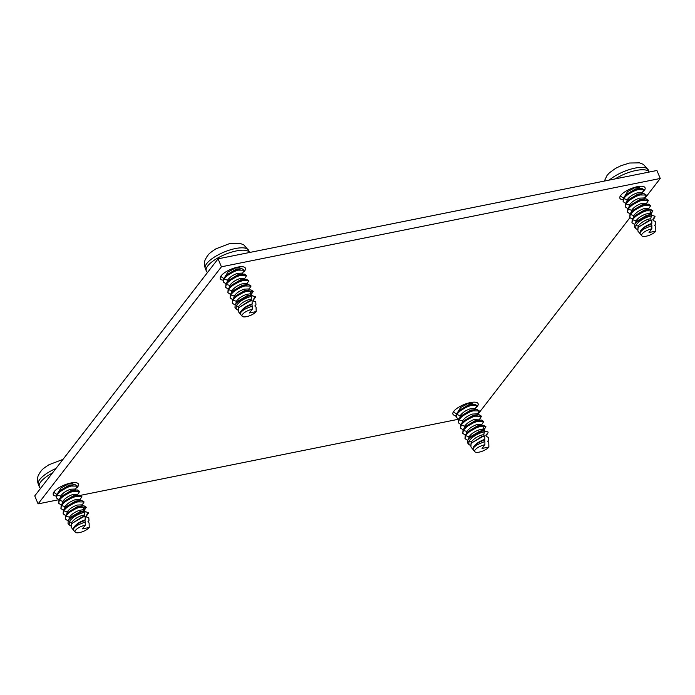 <?xml version="1.0" encoding="UTF-8"?>
<svg xmlns="http://www.w3.org/2000/svg" width="695" height="695" viewBox="0 0 695 695"><rect width="100%" height="100%" fill="white"/><g stroke="black" fill="none" stroke-linecap="round" stroke-linejoin="round"><path stroke-width="1.04" d="M58.962 499.679L38.086 503.884L34.75 495.9L218.082 258.827L656.914 170.492L660.25 178.476L644.508 198.831M476.605 407.279A13.639 4.596 157.3 0 0 478.091 403.639A13.639 4.596 157.3 0 0 470.411 402.57A13.639 4.596 157.3 0 0 457.744 407.826A13.639 4.596 157.3 0 0 452.932 414.168A13.639 4.596 157.3 0 0 455.746 415.61M38.086 503.884L221.418 266.81L660.25 178.476M629.887 217.743L477.543 414.741M456.163 417.539L456.728 414.541C459.76 410.606 464.434 407.626 470.75 405.593L477.126 405.663L474.711 404.203L470.472 404.933L457.849 412.135L456.45 413.881L455.885 416.878L458.613 419.224L80.577 495.327M643.57 191.368A13.639 4.596 157.3 0 0 645.056 187.737A13.639 4.596 157.3 0 0 637.376 186.668A13.639 4.596 157.3 0 0 624.709 191.916A13.639 4.596 157.3 0 0 619.897 198.266A13.639 4.596 157.3 0 0 622.711 199.708M76.954 487.725A13.639 4.596 157.3 0 0 78.448 484.094A13.639 4.596 157.3 0 0 70.76 483.025A13.639 4.596 157.3 0 0 58.102 488.272A13.639 4.596 157.3 0 0 53.28 494.614A13.639 4.596 157.3 0 0 56.095 496.065M243.919 271.823A13.639 4.596 157.3 0 0 245.405 268.183A13.639 4.596 157.3 0 0 237.725 267.115A13.639 4.596 157.3 0 0 225.058 272.37A13.639 4.596 157.3 0 0 220.246 278.712A13.639 4.596 157.3 0 0 223.06 280.155M218.082 258.827L221.418 266.81M486.682 434.662L488.09 432.75L485.857 435.192L486.387 436.642L488.455 437.285L488.637 440.161L487.847 441.012L488.759 442.654L488.88 447.05L482.043 448.431L484.901 444.739A7.949 2.676 157.3 0 0 477.23 447.997A7.949 2.676 157.3 0 0 474.859 451.733A7.949 2.676 157.3 0 0 479.194 452.124A7.949 2.676 157.3 0 0 488.88 447.05M484.901 444.739L484.884 441.534L480.21 443.436A8.67 2.919 157.3 0 0 473.095 449.491L473.312 447.232C475.319 444.114 478.751 441.629 483.607 439.787L484.858 439.37L484.797 436.034L484.033 435.921L483.807 434.557L484.641 430.639L483.051 430.561L483.346 427.573L484.25 428.633L482.895 428.902M484.25 428.633L483.442 429.484L484.094 430.9L487.933 431.899L488.09 432.742M484.884 441.534L484.641 440.1L483.503 440.439C478.977 442.029 475.641 444.314 473.486 447.293L473.095 449.491M484.858 439.37L484.641 440.1M483.051 430.561L479.637 431.204L470.836 436.486L467.865 439.883L467.683 443.045L468.873 444.479L468.899 441.282C471.479 437.546 475.754 434.618 481.705 432.516L484.676 431.751M482.764 429.267L479.09 429.884C474.563 431.473 471.227 433.758 469.073 436.729L468.647 438.814M467.596 440.369L464.99 438.649L465.554 435.652C468.595 431.717 473.269 428.737 479.576 426.713L485.953 426.782L483.798 430.144M465.242 435.053L462.783 433.367L463.348 430.379C466.38 426.435 471.054 423.455 477.369 421.431L483.746 421.5L481.592 424.862M481.765 425.297L481.4 424.419L476.883 424.61C472.357 426.2 469.012 428.485 466.866 431.456L466.432 433.515M483.981 430.587L483.442 429.484M484.641 430.639L481.392 431.317L469.195 438.206M470.524 445.504L468.873 444.479M488.637 440.161L487.482 441.455M483.807 434.557L481.296 435.166C476.77 436.755 473.434 439.04 471.28 442.011L470.932 444.331M484.797 436.034L482.756 436.547L472.279 442.567L481.852 436.486L484.033 435.921M472.279 442.567L471.036 444.157L470.923 446.963L474.859 451.733M480.21 443.436L484.823 441.525M485.953 426.782L483.538 425.314L479.307 426.052L466.684 433.246L465.276 434.992L464.99 438.649M483.746 421.5L481.331 420.041L477.1 420.77L464.469 427.964L463.07 429.719L462.783 433.367M466.684 433.246L468.63 431.204L477.43 425.931L483.538 425.314M479.559 420.015L479.194 419.146L474.676 419.328C470.15 420.918 466.805 423.203 464.66 426.174L464.217 428.233M464.469 427.964L466.423 425.931L475.224 420.649L481.331 420.041M460.828 424.497L458.37 422.812L458.935 419.815C461.966 415.879 466.64 412.899 472.956 410.875L479.333 410.945L477.17 414.307M477.352 414.741L476.987 413.864L472.461 414.055C467.935 415.645 464.599 417.921 462.453 420.901L462.01 422.96M463.035 429.779L460.577 428.094L461.141 425.097C464.173 421.161 468.847 418.182 475.163 416.157L481.539 416.227L479.376 419.589M479.333 410.945L476.918 409.485L472.678 410.215L460.055 417.408L458.657 419.155L458.37 422.812M460.055 417.408L462.01 415.367L470.81 410.093L476.918 409.485M472.939 404.177L472.574 403.309L468.048 403.5L460.568 407.557L457.597 412.404M457.849 412.135L459.803 410.093L468.604 404.811L474.711 404.203M475.145 409.459L474.781 408.582L470.254 408.773C465.728 410.363 462.392 412.648 460.238 415.619L459.803 417.678M477.126 405.663L474.963 409.034M456.407 413.942L453.957 412.257L453.792 411.266M453.626 411.483L453.957 412.257M481.539 416.227L479.124 414.759L474.885 415.497L462.262 422.69L460.863 424.437L460.577 428.094M462.262 422.69L464.217 420.649L473.017 415.375L479.124 414.759M651.867 228.829L651.849 225.632L647.175 227.526A8.67 2.919 157.3 0 0 640.06 233.59L640.269 231.331C642.276 228.212 645.707 225.727 650.563 223.877L651.823 223.46L651.754 220.124L650.989 220.011L650.772 218.647L651.606 214.738L650.016 214.651L650.312 211.671L651.215 212.722L650.398 213.582L651.05 214.998L655.003 216.293L652.814 219.29L653.343 220.732L655.42 221.384L655.602 224.25L654.812 225.111L655.724 226.752L655.837 231.148L649.008 232.521L651.867 228.829A7.949 2.676 157.3 0 0 644.187 232.087A7.949 2.676 157.3 0 0 641.815 235.822A7.949 2.676 157.3 0 0 646.15 236.213A7.949 2.676 157.3 0 0 655.837 231.148M651.215 212.722L649.86 213M651.849 225.632L651.606 224.198L650.468 224.537C645.942 226.127 642.597 228.412 640.451 231.383L640.06 233.59M651.823 223.46L651.606 224.198M650.016 214.651L646.602 215.302L637.802 220.576L634.822 223.972L634.648 227.135L635.829 228.577L635.864 225.371C638.444 221.636 642.71 218.716 648.67 216.614L651.641 215.85M649.729 213.356L646.046 213.982C641.52 215.572 638.184 217.856 636.038 220.828L635.604 222.913M634.561 224.459L631.955 222.747L632.52 219.75C635.551 215.815 640.225 212.826 646.541 210.802L652.918 210.872L650.755 214.234M632.198 219.151L629.748 217.465L630.313 214.468C633.345 210.533 638.019 207.553 644.334 205.529L650.711 205.598L648.548 208.96M648.73 209.386L648.366 208.517L643.839 208.7C639.313 210.29 635.977 212.574 633.823 215.546L633.388 217.605M650.946 214.686L650.398 213.582M651.606 214.738L648.357 215.415L636.16 222.296M637.489 229.593L635.829 228.577M655.602 224.25L654.447 225.554M650.772 218.647L648.261 219.255C643.735 220.845 640.39 223.13 638.245 226.11L637.897 228.429M651.754 220.124L649.721 220.636L639.244 226.657L648.809 220.576L650.989 220.011M639.244 226.657L637.993 228.255L637.88 231.053L641.815 235.822M647.175 227.526L651.788 225.614M655.055 216.84L653.648 218.751M652.918 210.872L650.503 209.412L646.263 210.142L633.64 217.335L632.241 219.09L631.955 222.747M650.711 205.598L648.296 204.13L644.057 204.869L631.434 212.062L630.035 213.808L629.748 217.465M633.64 217.335L635.595 215.302L644.395 210.02L650.503 209.412M646.524 204.113L646.159 203.235L641.633 203.427C637.106 205.016 633.77 207.292 631.616 210.272L631.182 212.331M631.434 212.062L633.388 210.02L642.189 204.747L648.296 204.13M627.785 208.596L625.326 206.91L625.891 203.913C628.932 199.978 633.605 196.998 639.921 194.965L646.289 195.043L644.135 198.405M644.308 198.831L643.944 197.962L639.426 198.145C634.9 199.734 631.564 202.019 629.409 204.99L628.975 207.049M629.991 213.869L627.542 212.184L628.098 209.195C631.138 205.251 635.812 202.271 642.128 200.247L648.496 200.316L646.341 203.678M646.289 195.043L643.883 193.575L639.643 194.313L627.02 201.507L625.613 203.253L625.326 206.91M644.083 189.761L641.667 188.302L637.437 189.031L624.814 196.225L623.406 197.971L623.12 201.628L623.684 198.631C626.725 194.696 631.399 191.716 637.706 189.692L644.083 189.761L641.928 193.123M627.02 201.507L628.966 199.465L637.767 194.192L643.874 193.575M639.895 188.275L639.53 187.398L635.013 187.589L627.524 191.646L624.562 196.494M624.814 196.225L626.76 194.183L635.56 188.91L641.667 188.302M642.102 193.549L641.737 192.68L637.219 192.871C632.693 194.461 629.349 196.737 627.203 199.717L626.768 201.776M623.372 198.04L620.913 196.355L620.748 195.364M620.592 195.573L620.913 196.355M625.578 203.314L623.12 201.628M648.496 200.316L646.089 198.857L641.85 199.587L629.227 206.78L627.828 208.535L627.542 212.184M629.227 206.78L631.173 204.747L639.982 199.465L646.089 198.857M85.25 525.185L85.233 521.988L80.559 523.882A8.67 2.919 157.3 0 0 73.444 529.946L73.661 527.687C75.668 524.569 79.1 522.084 83.956 520.234L85.207 519.817L85.146 516.481L84.382 516.368L84.156 515.004L84.99 511.094L83.4 511.007L83.113 509.713L83.695 508.028L84.599 509.079L83.791 509.939L84.443 511.355L88.395 512.649L86.206 515.647L86.736 517.089L88.804 517.74L88.986 520.607L88.195 521.467L89.108 523.109L89.229 527.505L82.392 528.878L85.25 525.185A7.949 2.676 157.3 0 0 77.579 528.443A7.949 2.676 157.3 0 0 75.208 532.179A7.949 2.676 157.3 0 0 79.543 532.57A7.949 2.676 157.3 0 0 89.229 527.505M84.599 509.079L83.244 509.357M85.233 521.988L84.99 520.555L83.852 520.894C79.326 522.484 75.99 524.768 73.835 527.74L73.444 529.946M85.207 519.817L84.99 520.555M83.4 511.007L79.995 511.659L71.185 516.932L68.214 520.329L68.032 523.491L69.222 524.933L69.248 521.728C71.828 517.992 76.102 515.073 82.053 512.971L85.025 512.206M83.113 509.713L79.439 510.339C74.912 511.928 71.576 514.213 69.422 517.184L68.996 519.269M67.945 520.816L65.339 519.096L65.903 516.107C68.944 512.172 73.618 509.183 79.934 507.159L86.302 507.228L84.147 510.59M65.591 515.508L63.132 513.822L63.697 510.825C66.729 506.89 71.411 503.91 77.718 501.886L84.095 501.955L81.941 505.317M82.114 505.743L81.749 504.874L77.232 505.057C72.706 506.646 69.361 508.931 67.215 511.902L66.781 513.961M84.33 511.042L83.791 509.939M84.99 511.094L81.741 511.772L69.543 518.652M70.881 525.95L69.222 524.933M88.986 520.607L87.831 521.91M84.156 515.004L81.645 515.612C77.119 517.202 73.783 519.486 71.628 522.458L71.281 524.786M85.146 516.481L83.105 516.993L72.627 523.014L82.201 516.932L84.382 516.368M72.627 523.014L71.385 524.612L71.272 527.409L75.208 532.179M80.559 523.882L85.172 521.971M88.447 513.197L87.031 515.108M86.302 507.228L83.895 505.769L79.656 506.499L67.033 513.692L65.625 515.447L65.339 519.096M84.095 501.955L81.68 500.487L77.449 501.225L64.817 508.419L63.419 510.165L63.132 513.822M67.033 513.692L68.979 511.659L77.779 506.377L83.886 505.769M79.908 500.47L79.543 499.592L75.025 499.783C70.499 501.373 67.154 503.649 65.009 506.629L64.574 508.688M64.817 508.419L66.772 506.377L75.573 501.104L81.68 500.487M61.177 504.952L58.719 503.267L59.283 500.27C62.315 496.334 66.989 493.354 73.305 491.322L79.682 491.4L77.519 494.762M77.701 495.188L77.336 494.319L72.819 494.501C68.284 496.091 64.948 498.376 62.802 501.347L62.359 503.406M63.384 510.226L60.925 508.54L61.49 505.543C64.522 501.608 69.196 498.628 75.512 496.604L81.888 496.673L79.725 500.035M79.682 491.4L77.267 489.932L73.027 490.67L60.404 497.863L59.006 499.609L58.719 503.267M77.475 486.118L75.06 484.65L70.82 485.388L58.198 492.581L56.799 494.327L56.512 497.985L57.077 494.988C60.109 491.052 64.783 488.072 71.099 486.048L77.475 486.118L75.312 489.48M60.404 497.863L62.359 495.822L71.159 490.54L77.267 489.932M73.288 484.632L72.923 483.755L68.397 483.946L60.917 488.003L57.946 492.851M58.198 492.581L60.152 490.54L68.953 485.266L75.06 484.658M75.494 489.905L75.13 489.037L70.603 489.228C66.077 490.818 62.741 493.094 60.595 496.074L60.152 498.133M56.755 494.397L54.306 492.712L54.141 491.721M53.984 491.93L54.306 492.712M58.971 499.67L56.512 497.985M81.888 496.673L79.473 495.214L75.234 495.943L62.611 503.137L61.212 504.891L60.925 508.54M62.611 503.137L64.566 501.104L73.366 495.822L79.473 495.214M252.215 309.284L252.198 306.078L247.524 307.981A8.67 2.919 157.3 0 0 240.409 314.036L240.618 311.777C242.624 308.658 246.056 306.174 250.921 304.332L252.172 303.915L252.103 300.579L251.347 300.466L251.121 299.102L251.955 295.184L250.365 295.106L250.078 293.811L250.66 292.117L251.564 293.177L250.747 294.028L251.399 295.445L255.36 296.748L253.162 299.736L253.701 301.187L255.769 301.83L255.951 304.705L255.161 305.557L256.073 307.199L256.194 311.595L249.357 312.976L252.215 309.284A7.949 2.676 157.3 0 0 244.536 312.541A7.949 2.676 157.3 0 0 242.164 316.277A7.949 2.676 157.3 0 0 246.499 316.668A7.949 2.676 157.3 0 0 256.194 311.595M251.564 293.177L250.209 293.446M252.198 306.078L251.955 304.645L250.817 304.983C246.291 306.582 242.946 308.858 240.8 311.838L240.409 314.036M252.172 303.915L251.955 304.645M250.365 295.106L246.951 295.749L238.15 301.031L235.171 304.427L234.997 307.59L236.178 309.023L236.213 305.826C238.793 302.09 243.059 299.163 249.018 297.06L251.99 296.296M250.078 293.811L246.404 294.428C241.869 296.018 238.533 298.303 236.387 301.274L235.953 303.359M234.91 304.914L232.304 303.194L232.868 300.197C235.9 296.261 240.574 293.281 246.89 291.257L253.267 291.327L251.104 294.689M232.556 299.597L230.097 297.912L230.662 294.923C233.694 290.979 238.368 287.999 244.683 285.975L251.06 286.045L248.897 289.407M249.079 289.841L248.714 288.964L244.188 289.155C239.662 290.745 236.326 293.029 234.18 296.001L233.737 298.059M251.295 295.132L250.747 294.028M251.955 295.184L248.706 295.862L236.509 302.751M237.838 310.048L236.178 309.023M255.951 304.705L254.796 306M251.121 299.102L248.61 299.71C244.084 301.3 240.739 303.585 238.594 306.556L238.246 308.875M252.103 300.579L250.07 301.091L239.593 307.112L249.158 301.031L251.347 300.466M239.593 307.112L238.342 308.702L238.229 311.508L242.164 316.277M247.524 307.981L252.137 306.069M255.404 297.295L253.996 299.206M253.267 291.327L250.852 289.858L246.612 290.597L233.989 297.79L232.59 299.536L232.304 303.194M251.06 286.045L248.645 284.585L244.405 285.315L231.783 292.508L230.384 294.263L230.097 297.912M233.989 297.79L235.944 295.749L244.744 290.475L250.852 289.858M246.873 284.559L246.508 283.69L241.982 283.873C237.455 285.463 234.119 287.747 231.965 290.719L231.531 292.777M231.783 292.508L233.737 290.475L242.538 285.193L248.645 284.585M228.134 289.042L225.675 287.356L226.24 284.359C229.281 280.424 233.954 277.444 240.27 275.42L246.638 275.489L244.484 278.851M244.666 279.286L244.301 278.408L239.775 278.599C235.249 280.189 231.913 282.465 229.758 285.445L229.324 287.504M230.34 294.324L227.891 292.638L228.446 289.641C231.487 285.706 236.161 282.726 242.477 280.702L248.853 280.771L246.69 284.133M246.638 275.489L244.232 274.03L239.992 274.76L227.369 281.953L225.971 283.699L225.675 287.356M244.432 270.207L242.025 268.748L237.786 269.478L225.163 276.68L223.755 278.426L223.469 282.083L224.033 279.086C227.074 275.151 231.748 272.171 238.064 270.138L244.432 270.207L242.277 273.578M227.369 281.953L229.315 279.911L238.116 274.638L244.232 274.03M240.244 268.722L239.879 267.853L235.362 268.044L227.873 272.101L224.911 276.949M225.163 276.68L227.109 274.638L235.909 269.356L242.016 268.748M242.451 274.004L242.086 273.126L237.568 273.317C233.042 274.907 229.706 277.192 227.552 280.163L227.117 282.222M223.72 278.487L221.262 276.801L221.097 275.811M220.94 276.028L221.262 276.801M225.927 283.769L223.469 282.083M248.853 280.771L246.438 279.303L242.199 280.042L229.576 287.235L228.177 288.981L227.891 292.638M229.576 287.235L231.531 285.193L240.331 279.92L246.438 279.303M465.554 435.652L469.073 436.729M463.348 430.379L466.866 431.456M468.899 441.282L471.28 442.011M458.935 419.815L462.453 420.901M461.141 425.097L464.66 426.174M456.728 414.541L460.238 415.619M632.52 219.75L636.038 220.828M630.313 214.468L633.823 215.546M635.864 225.371L638.245 226.11M625.891 203.913L629.409 204.99M628.098 209.195L631.616 210.272M623.684 198.631L627.203 199.717M649.147 172.056A23.482 7.914 157.3 0 0 636.047 170.475A23.482 7.914 157.3 0 0 615.214 178.884M609.35 180.066A23.482 7.914 -22.7 0 1 635.056 168.094A23.482 7.914 -22.7 0 1 648.279 169.936L649.165 172.047M65.903 516.107L69.422 517.184M63.697 510.825L67.215 511.902M69.248 521.728L71.628 522.458M59.283 500.27L62.802 501.347M61.49 505.543L65.009 506.629M57.077 494.988L60.595 496.074M63.002 459.369L48.945 464.747C40.736 470.115 42.082 470.168 40.458 471.74L38.416 475.232C38.425 475.345 36.427 478.551 38.347 484.424A23.482 7.914 -22.7 0 1 55.956 468.482M52.438 473.026A23.482 7.914 157.3 0 0 39.337 486.795L40.432 488.55M232.868 300.197L236.387 301.274M230.662 294.923L234.18 296.001M236.213 305.826L238.594 306.556M226.24 284.359L229.758 285.445M228.446 289.641L231.965 290.719M224.033 279.086L227.552 280.163M248.636 250.391L243.719 244.822L239.862 243.302L229.923 243.467L215.91 248.836C207.692 254.214 209.039 254.266 207.423 255.838L205.381 259.331C205.39 259.435 203.392 262.64 205.303 268.513A23.482 7.914 -22.7 0 1 213.6 257.593A23.482 7.914 -22.7 0 1 235.405 248.549A23.482 7.914 -22.7 0 1 248.636 250.391L249.514 252.502A23.482 7.914 157.3 0 0 236.396 250.921A23.482 7.914 157.3 0 0 214.59 259.965A23.482 7.914 157.3 0 0 206.302 270.885L207.397 272.649M487.221 434.149L485.953 435.47M654.186 218.247L652.918 219.568M604.346 181.074L607.074 175.383L609.55 172.708L615.562 168.39L621.009 165.697L629.574 163.021L639.513 162.856L643.37 164.368L648.279 169.936M87.57 514.604L86.31 515.916M38.347 484.424L39.337 486.795M254.535 298.694L253.267 300.014M205.303 268.513L206.302 270.885"/></g></svg>
